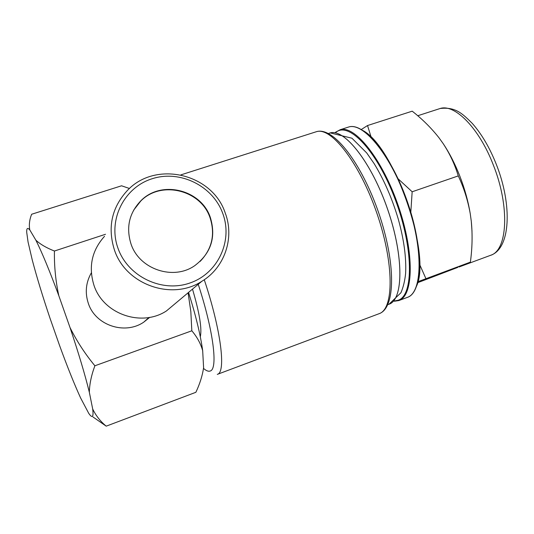 <?xml version="1.0" encoding="UTF-8"?>
<svg xmlns="http://www.w3.org/2000/svg" width="534" height="534" viewBox="0 0 534 534"><rect width="100%" height="100%" fill="white"/><g stroke="black" fill="none" stroke-linecap="round" stroke-linejoin="round"><path stroke-width="0.8" d="M458.265 175.906C454.834 164.492 449.808 153.739 443.187 143.646L439.001 137.799L443.187 143.646C449.541 153.145 455.142 164.098 459.981 176.514C464.774 188.963 468.184 201.305 470.22 213.533L471.295 221.336L470.22 213.533C467.831 200.283 463.846 187.741 458.265 175.906L412.161 191.773L410.806 212.265M133.62 210.202L140.796 200.991C161.268 180.038 201.038 190.057 210.082 217.865C215.376 234.426 212.051 248.944 200.11 261.426M210.369 217.552C216.25 237.203 211.05 253.229 194.776 265.632C173.477 280.764 139.281 269.376 131.004 243.938C125.87 227.351 129.201 212.926 140.983 200.657C161.488 179.671 201.311 189.71 210.369 217.552M117.994 248.263C107.648 219.935 124.162 187.307 152.283 178.696C180.265 169.672 212.879 185.966 222.758 213.433C233.044 240.754 218.146 273.328 190.071 282.947C162.162 292.979 127.92 276.739 117.994 248.263M114.409 249.905C107.468 227.591 111.639 207.946 126.918 190.978C155.147 159.94 212.392 173.49 225.241 213.039C234.733 237.79 224.741 267.708 201.752 281.358C171.955 300.942 125.73 284.735 114.409 249.905M177.261 301.877L166.421 310.955C141.497 327.355 103.262 314.139 93.984 285.343C88.284 266.887 91.795 250.539 104.517 236.295M149.754 317.336L143.693 322.189C124.769 335.158 95.392 325.366 88.344 303.399C84.839 292.739 85.84 282.553 91.341 272.841M203.507 368.373C206.177 370.776 208.393 371.657 210.162 371.023C218.159 369.288 213.493 330.753 198.227 284.308M129.488 188.495L121.558 185.792L31.646 214.254C29.47 219.701 28.856 224.927 29.797 229.934L35.878 240.187C40.33 244.312 46.518 247.923 54.428 251.02L105.518 234.272M188.549 292.418C195.784 315.427 200.49 334.851 202.68 350.691L203.601 367.712C202.406 375.722 199.829 383.919 195.865 392.296L106.206 426.159C100.332 421.306 95.826 415.572 92.682 408.964C93.276 413.583 93.11 416.066 92.182 416.42C91.447 416.667 90.293 415.639 88.724 413.329L80.634 398.01C74.353 384.293 67.337 366.818 59.594 345.578L50.029 318.291C42.68 296.443 36.766 277.059 32.294 260.138L28.062 242.015L26.72 232.377C26.54 228.158 27.568 227.344 29.797 229.934M192.494 289.114C199.516 312.937 202.119 328.824 200.303 336.78M106.206 426.159L92.956 416.954M202.68 350.691C200.677 343.549 197.059 336.914 191.826 330.793L190.832 311.616L188.081 292.812M54.428 251.02C54.161 266.112 55.623 281.011 58.827 295.729L70.027 327.576C76.829 341.239 85.12 353.975 94.892 365.777L191.826 330.793M94.892 365.777C91.367 375.262 89.512 384.106 89.345 392.31L92.682 408.964M35.878 240.187C42.059 252.555 49.709 271.072 58.827 295.729M70.027 327.576C78.698 353.501 85.14 375.082 89.345 392.31M204.262 279.736C221.076 330.019 226.209 372.538 217.351 374.354L217.285 374.381M457.845 267.36L417.721 282.673M439.001 137.799C431.278 128 422.347 119.129 412.208 111.179L367.532 125.537L371.17 137.271M361.331 129.482L367.532 125.537M398.13 178.823L412.161 191.773M460.862 266.146L470.381 262.127L417.962 281.692M470.381 262.127C472.283 248.283 472.59 234.686 471.295 221.336L472.009 231.282M419.644 264.437L425.892 278.588M417.721 115.751L440.17 108.495C455.916 106.66 462.751 114.029 472.343 123.467C481.688 134.074 489.665 147.658 496.26 164.232C512.54 205.156 510.637 248.871 490.486 255.345C507.587 250.666 510.057 206.698 493.329 165.026C479.305 128.354 454.855 103.636 440.17 108.495L438.801 108.936M407.268 297.418L407.355 297.391C422.394 292.572 423.502 249.491 407.462 203.013C391.596 156.482 364.014 122.353 348.896 126.938L347.5 127.379M407.309 297.405L398.905 300.542C413.676 295.829 414.497 252.749 398.417 206.151C382.511 159.499 355.15 125.19 340.305 129.682L335.532 132.218M394.679 300.909L398.244 300.221C413.716 295.422 413.483 248.13 395.42 199.963C377.551 151.696 349.049 121.271 336.066 132.225M388.959 304.26L389.006 304.24C403.457 299.647 403.944 256.567 387.824 209.829C371.864 163.03 344.764 128.514 330.246 132.906L329.138 133.246M387.838 304.64L388.986 304.247C403.437 299.654 403.924 256.574 387.804 209.835C371.844 163.037 344.744 128.52 330.226 132.913L329.104 133.26M416.413 286.398C431.926 254.898 393.752 145.135 362.132 130.136M379.033 313.718L379.14 313.678C394.019 309.032 394.192 263.496 377.044 213.727C360.063 163.898 331.681 127.105 316.749 131.591L315.327 132.045M407.355 297.391L407.355 297.391C422.581 292.625 423.909 249.592 407.789 202.893C391.856 156.142 364.121 122.173 348.896 126.938L340.305 129.682M398.858 300.562L394.259 301.249M389.006 304.24L400.947 292.732C403.317 287.179 404.872 280.737 405.62 273.401C406.407 257.588 403.944 239.426 398.217 218.907C392.049 198.274 384.019 179.838 374.127 163.598L366.724 152.958L351.933 138.213L330.246 132.906L328.43 133.5M217.351 374.354L379.14 313.678C395.861 307.944 395.694 262.594 378.786 213.106C361.792 163.651 333.797 126.792 316.749 131.591L180.919 174.865M148.979 317.476L143.693 322.189M201.752 281.358L166.421 310.955M140.983 200.657L140.796 200.991M490.486 255.345L459.026 266.993"/></g></svg>
